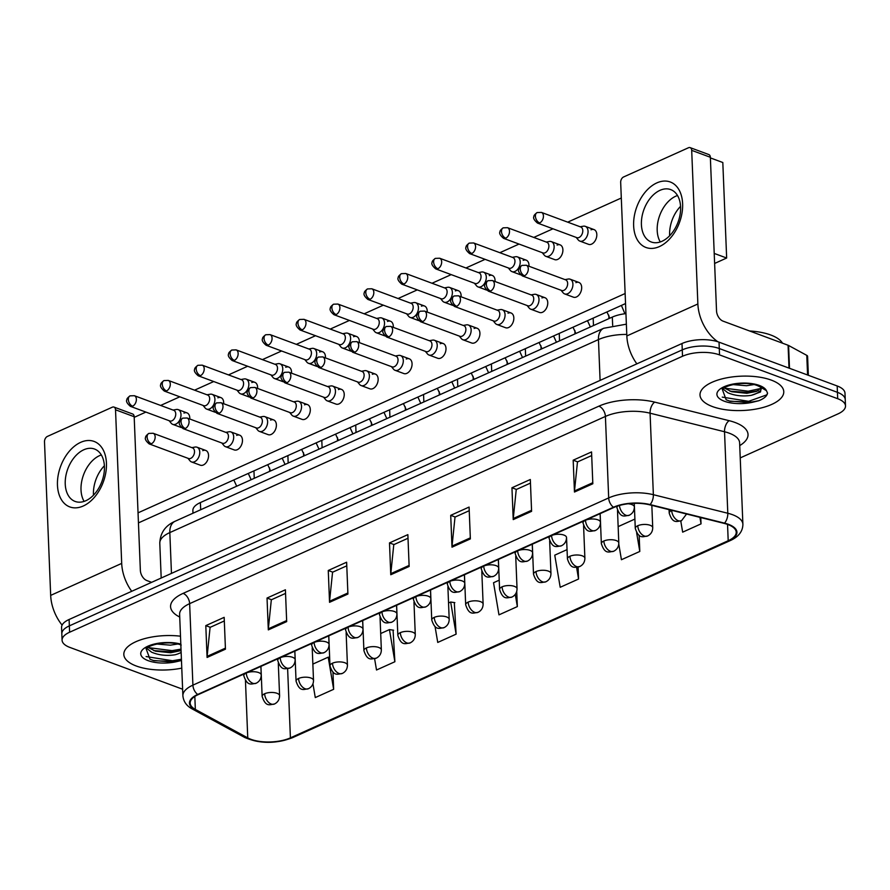<?xml version="1.0" encoding="UTF-8"?>
<svg xmlns="http://www.w3.org/2000/svg" width="890" height="890" viewBox="0 0 890 890"><rect width="100%" height="100%" fill="white"/><g stroke="black" fill="none" stroke-linecap="round" stroke-linejoin="round"><path stroke-width="1.33" d="M192.985 513.219L192.874 510.537A26.199 10.736 -2.3 0 1 200.395 502.561L612.32 317.085A26.199 10.736 -2.3 0 1 625.948 313.625M771.274 380.108A41.919 17.188 177.7 0 0 725.383 378.094A41.919 17.188 177.7 0 0 699.996 395.026A41.919 17.188 177.7 0 0 712.49 406.574A41.919 17.188 177.7 0 0 758.38 408.599A41.919 17.188 177.7 0 0 783.767 391.667A41.919 17.188 177.7 0 0 771.274 380.108A41.919 17.188 177.7 0 0 725.383 378.094A41.919 17.188 177.7 0 0 699.996 395.026A41.919 17.188 177.7 0 0 712.49 406.574A41.919 17.188 177.7 0 0 758.38 408.599A41.919 17.188 177.7 0 0 783.767 391.667A41.919 17.188 177.7 0 0 771.274 380.108M180.492 636.205A41.919 17.188 177.7 0 0 123.821 654.462A41.919 17.188 177.7 0 0 136.315 666.02A41.919 17.188 177.7 0 0 181.771 668.123A41.919 17.188 177.7 0 1 136.315 666.02A41.919 17.188 177.7 0 1 123.821 654.462A41.919 17.188 177.7 0 1 180.492 636.205M727.898 524.533A27.946 11.459 -2.3 0 1 736.23 532.231A27.946 11.459 -2.3 0 1 728.198 540.731L290.407 737.866A27.946 11.459 -2.3 0 1 247.754 737.899L195.344 709.419A27.946 11.459 -2.3 0 1 190.171 703.133A27.946 11.459 -2.3 0 1 198.192 694.634L613.966 507.422A27.946 11.459 -2.3 0 1 649.7 504.83L724.137 523.387A27.946 11.459 -2.3 0 1 727.898 524.533M728.387 524.31A28.647 11.737 177.7 0 0 724.538 523.142L650.101 504.574A28.647 11.737 177.7 0 0 613.466 507.233L197.691 694.445A28.647 11.737 177.7 0 0 194.777 709.608L247.186 738.077A28.647 11.737 177.7 0 0 290.908 738.055L728.699 540.92A28.647 11.737 177.7 0 0 728.387 524.31M740.235 457.905L837.98 413.895A26.199 10.736 177.7 0 0 845.5 405.929L844.988 393.191A26.199 10.736 177.7 0 0 837.178 385.971L719.031 342.161A26.199 10.736 177.7 0 0 682.007 343.518L69.097 619.496L69.353 625.87A26.199 10.736 177.7 0 0 61.822 633.836A26.199 10.736 177.7 0 1 69.353 625.87L682.263 349.881L69.353 625.87L69.609 632.234A26.199 10.736 177.7 0 0 62.078 640.199A26.199 10.736 177.7 0 0 69.887 647.419L182.617 689.216M719.031 342.161L719.287 348.535A26.199 10.736 177.7 0 0 682.263 349.881A26.199 10.736 177.7 0 1 719.287 348.535L837.434 392.334L719.287 348.535L719.543 354.899A26.199 10.736 177.7 0 0 682.519 356.256L69.609 632.234M845.244 399.554A26.199 10.736 177.7 0 0 837.434 392.334A26.199 10.736 177.7 0 1 845.244 399.554M374.601 658.734L376.514 670.003L394.882 661.737L393.08 630.131M435.043 626.527L437.747 642.435L456.114 634.158L454.301 602.563M845.5 405.929A26.199 10.736 177.7 0 0 837.69 398.709L719.543 354.899M268.313 629.886L267.033 598.047L285.401 589.781L286.68 621.609L268.313 629.886A6.987 4.461 65.8 0 1 268.346 628.807L286.636 620.575M207.081 657.454L205.801 625.625L224.169 617.348L225.448 649.188L207.081 657.454A6.987 4.461 65.8 0 1 207.114 656.375L225.404 648.143M451.998 547.172L450.718 515.343L469.086 507.066L470.365 538.906L451.998 547.172A6.987 4.461 65.8 0 1 452.031 546.093L470.332 537.86M513.23 519.604L511.95 487.764L530.318 479.499L531.597 511.327L513.23 519.604A6.987 4.461 65.8 0 1 513.263 518.525L531.553 510.293M574.462 492.036L573.182 460.197L591.55 451.931L592.829 483.76L574.462 492.036A6.987 4.461 65.8 0 1 574.495 490.957L592.785 482.714M329.545 602.319L328.265 570.479L346.633 562.213L347.912 594.042L329.545 602.319A6.987 4.461 65.8 0 1 329.567 601.24L347.868 592.996M390.766 574.74L389.497 542.911L407.865 534.634L409.144 566.474L390.766 574.74A6.987 4.461 65.8 0 1 390.799 573.672L409.1 565.428M312.957 683.854L315.282 697.571L333.65 689.305L332.96 672.072M567.064 549.62L554.759 555.16L560.199 587.289L578.567 579.023L578.088 567.097M618.784 544.057L621.431 559.721L639.799 551.455L639.154 535.291M680.772 521.017L682.663 532.153L701.031 523.876L700.775 517.557M499.212 580.169L493.538 582.727L498.967 614.856L517.346 606.591L516.734 591.45M389.497 542.911L393.981 544.569M408.009 538.261L393.781 544.658L390.799 573.672M328.265 570.479L332.749 572.148M346.777 565.829L332.56 572.226L329.567 601.24M573.182 460.197L577.666 461.866M591.694 455.547L577.477 461.943L574.495 490.957M511.95 487.764L516.445 489.433M530.462 483.114L516.245 489.522L513.263 518.525M450.718 515.343L455.213 517.001M469.241 510.682L455.013 517.09L452.031 546.093M205.801 625.625L210.285 627.283M224.313 620.964L210.096 627.372L207.114 656.375M267.033 598.047L271.517 599.715M285.545 593.396L271.328 599.804L268.346 628.807M517.346 606.591L515.277 594.398M578.567 579.023L576.587 567.308M639.799 551.455L636.628 532.71M635.082 523.576L634.915 519.404M618.149 526.624L634.359 519.315M701.031 523.876L699.929 517.346M456.114 634.158L450.674 602.029L454.846 602.641M448.538 602.986L450.674 602.029M394.882 661.737L389.442 629.597L393.614 630.209M380.697 633.535L389.442 629.597M333.65 689.305L328.21 657.176L329.645 657.387M312.857 664.085L328.21 657.176M69.097 619.496A26.199 10.736 177.7 0 0 61.566 627.472L62.078 640.199M576.197 237.419L578.277 239.966A7.854 5.117 -69.7 0 0 579.813 241.079A7.854 5.117 -69.7 0 0 582.839 240.879A7.854 5.117 -69.7 0 0 588.056 231.233A7.854 5.117 -69.7 0 0 585.275 226.349A7.854 5.117 -69.7 0 0 583.384 226.194L580.147 226.772M539.663 222.912A5.674 3.693 -69.7 0 1 537.482 223.056L576.842 237.652A5.674 3.693 -69.7 0 0 579.023 237.508A5.674 3.693 -69.7 0 0 582.794 230.543A5.674 3.693 -69.7 0 0 580.792 227.006L541.42 212.41L537.126 212.565A5.674 3.627 -114.2 0 0 535.413 216.237A5.674 3.627 65.8 0 0 539.663 222.912A5.674 3.693 -69.7 0 0 543.334 217.471A5.674 3.693 -69.7 0 0 541.42 212.41M561.056 290.262L563.136 292.81A7.854 5.117 -69.7 0 0 564.672 293.923A7.854 5.117 -69.7 0 0 570.301 291.653A7.854 5.117 -69.7 0 0 572.915 284.077A7.854 5.117 -69.7 0 0 570.134 279.193A7.854 5.117 -69.7 0 0 568.243 279.037L565.005 279.616M524.51 275.755A5.674 3.693 -69.7 0 1 522.33 275.9L561.701 290.496A5.674 3.693 -69.7 0 0 563.882 290.351A5.674 3.693 -69.7 0 0 567.653 283.387A5.674 3.693 -69.7 0 0 565.639 279.849L526.279 265.253L521.974 265.409A5.674 3.627 -114.2 0 0 520.261 269.08A5.674 3.627 65.8 0 0 524.51 275.755A5.674 3.693 -69.7 0 0 528.182 270.315A5.674 3.693 -69.7 0 0 526.279 265.253M542.277 252.693L544.357 255.241A7.854 5.117 -69.7 0 0 545.893 256.353A7.854 5.117 -69.7 0 0 548.908 256.153A7.854 5.117 -69.7 0 0 554.136 246.508A7.854 5.117 -69.7 0 0 551.355 241.624A7.854 5.117 -69.7 0 0 549.464 241.468L546.226 242.047M505.743 238.186A5.674 3.693 -69.7 0 1 503.562 238.331L542.922 252.927A5.674 3.693 -69.7 0 0 545.103 252.782A5.674 3.693 -69.7 0 0 548.874 245.818A5.674 3.693 -69.7 0 0 546.872 242.28L507.5 227.684L503.195 227.84A5.674 3.627 -114.2 0 0 501.493 231.511A5.674 3.627 65.8 0 0 505.743 238.186A5.674 3.693 -69.7 0 0 509.403 232.746A5.674 3.693 -69.7 0 0 507.5 227.684M508.357 267.968L510.437 270.516A7.854 5.117 -69.7 0 0 511.973 271.628A7.854 5.117 -69.7 0 0 514.987 271.428A7.854 5.117 -69.7 0 0 520.216 261.782A7.854 5.117 -69.7 0 0 517.435 256.899A7.854 5.117 -69.7 0 0 515.544 256.743L512.306 257.321M471.811 253.461A5.674 3.693 -69.7 0 1 469.631 253.606L509.002 268.202A5.674 3.693 -69.7 0 0 511.183 268.057A5.674 3.693 -69.7 0 0 514.954 261.082A5.674 3.693 -69.7 0 0 512.94 257.555L473.58 242.959L469.275 243.104A5.674 3.627 -114.2 0 0 467.561 246.786A5.674 3.627 65.8 0 0 471.811 253.461A5.674 3.693 -69.7 0 0 475.483 248.021A5.674 3.693 -69.7 0 0 473.58 242.959M474.437 283.243L476.517 285.79A7.854 5.117 -69.7 0 0 478.052 286.903A7.854 5.117 -69.7 0 0 481.067 286.702A7.854 5.117 -69.7 0 0 486.296 277.057A7.854 5.117 -69.7 0 0 483.515 272.162A7.854 5.117 -69.7 0 0 481.624 272.017L478.386 272.596M437.891 268.736A5.674 3.693 -69.7 0 1 435.711 268.88L475.082 283.476A5.674 3.693 -69.7 0 0 477.263 283.332A5.674 3.693 -69.7 0 0 481.034 276.356A5.674 3.693 -69.7 0 0 479.02 272.829L439.66 258.233L435.355 258.378A5.674 3.627 -114.2 0 0 433.641 262.06A5.674 3.627 65.8 0 0 437.891 268.736A5.674 3.693 -69.7 0 0 441.562 263.295A5.674 3.693 -69.7 0 0 439.66 258.233M440.517 298.517L442.597 301.065A7.854 5.117 -69.7 0 0 444.132 302.177A7.854 5.117 -69.7 0 0 447.147 301.977A7.854 5.117 -69.7 0 0 452.376 292.332A7.854 5.117 -69.7 0 0 449.595 287.437A7.854 5.117 -69.7 0 0 447.703 287.292L444.466 287.87M403.971 284.01A5.674 3.693 -69.7 0 1 401.791 284.155L441.151 298.751A5.674 3.693 -69.7 0 0 443.331 298.606A5.674 3.693 -69.7 0 0 447.114 291.631A5.674 3.693 -69.7 0 0 445.1 288.104L405.74 273.508L401.435 273.653A5.674 3.627 -114.2 0 0 399.721 277.335A5.674 3.627 65.8 0 0 403.971 284.01A5.674 3.693 -69.7 0 0 407.642 278.57A5.674 3.693 -69.7 0 0 405.74 273.508M527.136 305.537L529.216 308.085A7.854 5.117 -69.7 0 0 530.751 309.197A7.854 5.117 -69.7 0 0 536.37 306.928A7.854 5.117 -69.7 0 0 538.995 299.351A7.854 5.117 -69.7 0 0 536.214 294.468A7.854 5.117 -69.7 0 0 534.323 294.312L531.085 294.89M490.59 291.03A5.674 3.693 -69.7 0 1 488.41 291.175L527.77 305.771A5.674 3.693 -69.7 0 0 529.951 305.626A5.674 3.693 -69.7 0 0 533.733 298.662A5.674 3.693 -69.7 0 0 531.719 295.124L492.359 280.528L488.054 280.684A5.674 3.627 -114.2 0 0 486.341 284.355A5.674 3.627 65.8 0 0 490.59 291.03A5.674 3.693 -69.7 0 0 494.262 285.59A5.674 3.693 -69.7 0 0 492.359 280.528M493.216 320.812L495.296 323.359A7.854 5.117 -69.7 0 0 496.82 324.472A7.854 5.117 -69.7 0 0 502.45 322.202A7.854 5.117 -69.7 0 0 505.064 314.626A7.854 5.117 -69.7 0 0 502.294 309.742A7.854 5.117 -69.7 0 0 500.403 309.587L497.165 310.165M456.67 306.305A5.674 3.693 -69.7 0 1 454.49 306.449L493.85 321.045A5.674 3.693 -69.7 0 0 496.03 320.901A5.674 3.693 -69.7 0 0 499.802 313.936A5.674 3.693 -69.7 0 0 497.799 310.399L458.439 295.803L454.134 295.958A5.674 3.627 -114.2 0 0 452.42 299.63A5.674 3.627 65.8 0 0 456.67 306.305A5.674 3.693 -69.7 0 0 460.341 300.865A5.674 3.693 -69.7 0 0 458.439 295.803M459.296 336.086L461.376 338.634A7.854 5.117 -69.7 0 0 462.9 339.746A7.854 5.117 -69.7 0 0 468.529 337.477A7.854 5.117 -69.7 0 0 471.144 329.901A7.854 5.117 -69.7 0 0 468.374 325.017A7.854 5.117 -69.7 0 0 466.482 324.861L463.245 325.44M422.75 321.579A5.674 3.693 -69.7 0 1 420.57 321.724L459.93 336.32A5.674 3.693 -69.7 0 0 462.11 336.175A5.674 3.693 -69.7 0 0 465.882 329.2A5.674 3.693 -69.7 0 0 463.879 325.673L424.519 311.077L420.214 311.222A5.674 3.627 -114.2 0 0 418.5 314.904A5.674 3.627 65.8 0 0 422.75 321.579A5.674 3.693 -69.7 0 0 426.421 316.139A5.674 3.693 -69.7 0 0 424.519 311.077M782.521 343.195A43.666 17.9 177.7 0 0 770.707 334.985A43.666 17.9 177.7 0 0 749.58 330.98M759.949 386.794L757.379 385.593C745.976 381.02 726.841 384.558 722.257 389.197L726.162 399.777L730.189 401.29L753.307 402.069L758.825 400.723C764.121 398.587 767.024 396.05 767.558 393.124L766.423 390.654L759.949 386.794L761.239 387.773L760.505 391.978L751.249 395.338C742.805 396.628 734.973 395.772 727.764 392.757L722.725 388.752M761.261 387.795L756.7 391.366L746.821 393.302L731.68 391.734L723.993 387.829M753.897 384.58L746.521 385.726L732.993 384.591M758.825 400.723L748.701 402.58L729.322 401.012M758.269 390.666L748.29 392.468L729.945 391.166M767.558 393.124L766.768 394.871L748.646 401.312L722.268 397.118M760.961 388.441L748.245 391.2L724.36 388.162M181.204 645.039C169.801 640.455 150.666 643.993 146.082 648.643L149.987 659.212L154.014 660.725L177.132 661.515L181.471 660.514L172.527 662.015L153.147 660.458M181.137 652.426A19.747 8.088 177.7 0 1 175.074 654.773C166.63 656.064 158.798 655.207 151.589 652.192L146.55 648.187M181.071 650.579L170.646 652.748L155.505 651.18L147.818 647.275M177.722 644.015L170.346 645.161L156.818 644.037M181.059 650.39L172.115 651.903L153.77 650.612M181.415 659.234L172.471 660.747L146.094 656.553M181.004 649.133L172.07 650.646L148.185 647.597M656.853 182.895A34.932 22.728 110.3 0 1 682.619 203.71A34.932 22.728 110.3 0 1 659.412 246.575A34.932 22.728 110.3 0 1 633.635 225.76A34.932 22.728 110.3 0 1 656.853 182.895M662.027 241.268A27.946 18.178 -69.7 0 0 680.094 214.501A27.946 18.178 -69.7 0 0 670.715 189.603A27.946 18.178 -69.7 0 0 659.98 190.338A27.946 18.178 -69.7 0 0 641.913 217.104A27.946 18.178 -69.7 0 0 651.291 242.002A27.946 18.178 -69.7 0 0 662.027 241.268M675.766 196.189A27.946 18.178 110.3 0 1 677.501 195.5A27.946 18.178 110.3 0 0 675.766 196.189A27.946 18.178 110.3 0 0 660.28 241.946A27.946 18.178 110.3 0 1 675.766 196.189M717.83 341.749A34.932 22.328 -114.2 0 1 697.871 303.968L691.697 150.354A4.361 2.837 -69.7 0 0 690.162 147.64A4.361 2.837 -69.7 0 0 688.482 147.751L623.578 176.977A4.361 2.837 -69.7 0 0 620.675 182.339L626.838 335.942L697.871 303.968M636.862 363.843A34.932 22.328 -114.2 0 1 626.838 335.942M690.162 147.64L708.818 154.56A4.361 2.837 110.3 0 1 710.354 157.274L716.528 310.877A8.733 5.585 65.8 0 0 723.069 321.145L788.084 345.253A4.361 1.791 -2.3 0 1 788.585 345.476L806.785 355.366A4.361 1.791 -2.3 0 1 807.597 356.345L808.354 375.28M80.678 442.341A34.932 22.728 110.3 0 1 106.444 463.145A34.932 22.728 110.3 0 1 83.237 506.01A34.932 22.728 110.3 0 1 57.461 485.206A34.932 22.728 110.3 0 1 80.678 442.341M85.852 500.714A27.946 18.178 -69.7 0 0 103.919 473.936A27.946 18.178 -69.7 0 0 94.54 449.038A27.946 18.178 -69.7 0 0 83.805 449.773A27.946 18.178 -69.7 0 0 65.738 476.539A27.946 18.178 -69.7 0 0 75.116 501.437A27.946 18.178 -69.7 0 0 85.852 500.714M99.591 455.624A27.946 18.178 110.3 0 1 101.326 454.946A27.946 18.178 110.3 0 0 99.591 455.624A27.946 18.178 110.3 0 0 84.105 501.393A27.946 18.178 110.3 0 1 99.591 455.624M131.72 591.305A34.932 22.328 -114.2 0 1 121.696 563.403L115.522 409.789A4.361 2.837 -69.7 0 0 113.987 407.075A4.361 2.837 -69.7 0 0 112.307 407.197L47.404 436.423A4.361 2.837 -69.7 0 0 44.5 441.774L50.674 595.388L121.696 563.403M62.1 625.114A34.932 22.328 -114.2 0 1 50.674 595.388M113.987 407.075L132.643 413.995A4.361 2.837 110.3 0 1 134.179 416.709L140.353 570.323A8.733 5.585 65.8 0 0 146.894 580.58L151.623 582.338M202.742 450.663A7.854 5.117 110.3 0 1 205.768 450.451A7.854 5.117 110.3 0 1 208.405 457.46A7.854 5.117 110.3 0 1 203.321 464.992A7.854 5.117 110.3 0 1 200.306 465.192L191.528 461.943A7.854 5.117 -69.7 0 0 197.157 459.674A7.854 5.117 -69.7 0 0 199.772 452.098A7.854 5.117 -69.7 0 0 197.002 447.203A7.854 5.117 -69.7 0 0 195.11 447.058L191.873 447.637M236.662 435.388A7.854 5.117 110.3 0 1 239.688 435.177A7.854 5.117 110.3 0 1 242.325 442.185A7.854 5.117 110.3 0 1 237.241 449.717A7.854 5.117 110.3 0 1 234.226 449.917L225.459 446.669A7.854 5.117 -69.7 0 0 231.077 444.399A7.854 5.117 -69.7 0 0 233.692 436.823A7.854 5.117 -69.7 0 0 230.922 431.928A7.854 5.117 -69.7 0 0 229.03 431.784L225.793 432.362M270.593 420.113A7.854 5.117 110.3 0 1 273.608 419.902A7.854 5.117 110.3 0 1 276.245 426.911A7.854 5.117 110.3 0 1 271.161 434.442A7.854 5.117 110.3 0 1 268.146 434.643L259.379 431.394A7.854 5.117 -69.7 0 0 265.009 429.125A7.854 5.117 -69.7 0 0 267.623 421.549A7.854 5.117 -69.7 0 0 264.842 416.654A7.854 5.117 -69.7 0 0 262.951 416.509L259.713 417.087M304.514 404.839A7.854 5.117 110.3 0 1 307.528 404.627A7.854 5.117 110.3 0 1 310.165 411.636A7.854 5.117 110.3 0 1 305.081 419.168A7.854 5.117 110.3 0 1 302.066 419.368L293.3 416.12A7.854 5.117 -69.7 0 0 298.929 413.85A7.854 5.117 -69.7 0 0 301.543 406.274A7.854 5.117 -69.7 0 0 298.762 401.379A7.854 5.117 -69.7 0 0 296.871 401.234L293.633 401.813M338.434 389.564A7.854 5.117 110.3 0 1 341.449 389.364A7.854 5.117 110.3 0 1 344.085 396.361A7.854 5.117 110.3 0 1 339.001 403.893A7.854 5.117 110.3 0 1 335.986 404.093L327.22 400.845A7.854 5.117 -69.7 0 0 332.849 398.575A7.854 5.117 -69.7 0 0 335.463 390.999A7.854 5.117 -69.7 0 0 332.682 386.104A7.854 5.117 -69.7 0 0 330.791 385.96L327.553 386.538M183.974 413.094A7.854 5.117 110.3 0 1 186.989 412.882A7.854 5.117 110.3 0 1 189.737 418.99M217.894 397.819A7.854 5.117 110.3 0 1 220.909 397.608A7.854 5.117 110.3 0 1 223.657 403.715M251.814 382.544A7.854 5.117 110.3 0 1 254.829 382.333A7.854 5.117 110.3 0 1 257.577 388.441M285.734 367.27A7.854 5.117 110.3 0 1 288.749 367.058A7.854 5.117 110.3 0 1 291.508 373.166M319.655 351.995A7.854 5.117 110.3 0 1 322.67 351.784A7.854 5.117 110.3 0 1 325.428 357.891M372.354 374.29A7.854 5.117 110.3 0 1 375.369 374.089A7.854 5.117 110.3 0 1 378.005 381.087A7.854 5.117 110.3 0 1 372.932 388.618A7.854 5.117 110.3 0 1 369.906 388.819L361.14 385.57A7.854 5.117 -69.7 0 0 366.769 383.301A7.854 5.117 -69.7 0 0 369.383 375.725A7.854 5.117 -69.7 0 0 366.602 370.83A7.854 5.117 -69.7 0 0 364.711 370.685L361.474 371.264M406.274 359.015A7.854 5.117 110.3 0 1 409.289 358.815A7.854 5.117 110.3 0 1 411.925 365.812A7.854 5.117 110.3 0 1 406.852 373.344A7.854 5.117 110.3 0 1 403.826 373.544L395.06 370.296A7.854 5.117 -69.7 0 0 400.689 368.026A7.854 5.117 -69.7 0 0 403.303 360.45A7.854 5.117 -69.7 0 0 400.522 355.555A7.854 5.117 -69.7 0 0 398.631 355.41L395.394 355.989M440.194 343.74A7.854 5.117 110.3 0 1 443.22 343.54A7.854 5.117 110.3 0 1 445.857 350.538A7.854 5.117 110.3 0 1 440.772 358.069A7.854 5.117 110.3 0 1 437.747 358.281L428.98 355.021A7.854 5.117 -69.7 0 0 434.609 352.752A7.854 5.117 -69.7 0 0 437.224 345.175A7.854 5.117 -69.7 0 0 434.442 340.28A7.854 5.117 -69.7 0 0 432.551 340.136L429.314 340.714M353.575 336.72A7.854 5.117 110.3 0 1 356.601 336.52A7.854 5.117 110.3 0 1 359.349 342.617M387.495 321.446A7.854 5.117 110.3 0 1 390.521 321.245A7.854 5.117 110.3 0 1 393.269 327.342M474.114 328.466A7.854 5.117 110.3 0 1 477.14 328.265A7.854 5.117 110.3 0 1 479.777 335.263A7.854 5.117 110.3 0 1 474.693 342.795A7.854 5.117 110.3 0 1 471.667 343.006L462.9 339.746M508.034 313.191A7.854 5.117 110.3 0 1 511.06 312.991A7.854 5.117 110.3 0 1 513.697 319.988A7.854 5.117 110.3 0 1 508.613 327.52A7.854 5.117 110.3 0 1 505.598 327.731L496.82 324.472M541.954 297.916A7.854 5.117 110.3 0 1 544.98 297.716A7.854 5.117 110.3 0 1 547.617 304.714A7.854 5.117 110.3 0 1 542.533 312.245A7.854 5.117 110.3 0 1 539.518 312.457L530.751 309.197M455.335 290.897A7.854 5.117 110.3 0 1 458.361 290.696A7.854 5.117 110.3 0 1 461.109 296.793M489.266 275.622A7.854 5.117 110.3 0 1 492.281 275.422A7.854 5.117 110.3 0 1 495.029 281.518M523.187 260.347A7.854 5.117 110.3 0 1 526.201 260.147A7.854 5.117 110.3 0 1 528.949 266.255M557.107 245.073A7.854 5.117 110.3 0 1 560.122 244.872A7.854 5.117 110.3 0 1 562.758 251.87A7.854 5.117 110.3 0 1 557.685 259.402A7.854 5.117 110.3 0 1 554.659 259.613L545.893 256.353M421.415 306.171A7.854 5.117 110.3 0 1 424.441 305.971A7.854 5.117 110.3 0 1 427.189 312.067M575.886 282.642A7.854 5.117 110.3 0 1 578.901 282.442A7.854 5.117 110.3 0 1 581.537 289.439A7.854 5.117 110.3 0 1 576.453 296.971A7.854 5.117 110.3 0 1 573.438 297.182L564.672 293.923M591.027 229.798A7.854 5.117 110.3 0 1 594.042 229.598A7.854 5.117 110.3 0 1 596.678 236.595A7.854 5.117 110.3 0 1 591.605 244.127A7.854 5.117 110.3 0 1 588.579 244.338L579.813 241.079M93.483 495.174A27.946 18.178 110.3 0 1 104.386 465.77M726.652 258.022L714.214 253.416L710.387 157.908L722.814 162.514L726.652 258.022L714.625 263.451M625.548 303.557L138.451 522.886M669.658 235.739A27.946 18.178 110.3 0 1 680.561 206.335M134.212 417.343L145.893 412.081M160.645 405.44L179.813 396.807M194.565 390.176L213.734 381.532M228.485 374.901L247.654 366.257M262.405 359.627L281.585 350.994M296.326 344.352L315.505 335.719M330.246 329.078L349.425 320.445M364.166 313.803L383.345 305.17M398.086 298.528L417.265 289.895M432.017 283.254L451.186 274.621M465.937 267.979L485.106 259.346M499.857 252.704L519.026 244.071M533.778 237.43L552.946 228.797M567.698 222.155L621.309 198.014M625.136 293.522L138.039 512.851M406.597 313.792L408.677 316.339A7.854 5.117 -69.7 0 0 410.201 317.452A7.854 5.117 -69.7 0 0 413.227 317.252A7.854 5.117 -69.7 0 0 418.445 307.606A7.854 5.117 -69.7 0 0 415.675 302.711A7.854 5.117 -69.7 0 0 413.783 302.567L410.546 303.145M370.051 299.285A5.674 3.693 -69.7 0 1 367.87 299.429L407.231 314.025A5.674 3.693 -69.7 0 0 409.411 313.87A5.674 3.693 -69.7 0 0 413.183 306.905A5.674 3.693 -69.7 0 0 411.18 303.379L371.82 288.783L367.514 288.927A5.674 3.627 -114.2 0 0 365.801 292.61A5.674 3.627 65.8 0 0 370.051 299.285A5.674 3.693 -69.7 0 0 373.722 293.845A5.674 3.693 -69.7 0 0 371.82 288.783M372.676 329.066L374.757 331.603A7.854 5.117 -69.7 0 0 376.281 332.726A7.854 5.117 -69.7 0 0 379.307 332.526A7.854 5.117 -69.7 0 0 384.524 322.881A7.854 5.117 -69.7 0 0 381.754 317.986A7.854 5.117 -69.7 0 0 379.863 317.841L376.626 318.42M336.131 314.559A5.674 3.693 -69.7 0 1 333.95 314.704L373.31 329.3A5.674 3.693 -69.7 0 0 375.491 329.144A5.674 3.693 -69.7 0 0 379.262 322.18A5.674 3.693 -69.7 0 0 377.26 318.653L337.9 304.057L333.594 304.202A5.674 3.627 -114.2 0 0 331.881 307.884A5.674 3.627 65.8 0 0 336.131 314.559A5.674 3.693 -69.7 0 0 339.802 309.119A5.674 3.693 -69.7 0 0 337.9 304.057M338.756 344.33L340.837 346.878A7.854 5.117 -69.7 0 0 342.361 348.001A7.854 5.117 -69.7 0 0 345.387 347.801A7.854 5.117 -69.7 0 0 350.604 338.156A7.854 5.117 -69.7 0 0 347.823 333.261A7.854 5.117 -69.7 0 0 345.932 333.116L342.695 333.694M302.211 329.834A5.674 3.693 -69.7 0 1 300.03 329.979L339.39 344.575A5.674 3.693 -69.7 0 0 341.571 344.419A5.674 3.693 -69.7 0 0 345.342 337.455A5.674 3.693 -69.7 0 0 343.34 333.928L303.98 319.332L299.674 319.477A5.674 3.627 -114.2 0 0 297.961 323.159A5.674 3.627 65.8 0 0 302.211 329.834A5.674 3.693 -69.7 0 0 305.882 324.394A5.674 3.693 -69.7 0 0 303.98 319.332M425.376 351.361L427.456 353.909A7.854 5.117 -69.7 0 0 428.98 355.021M388.83 336.854A5.674 3.693 -69.7 0 1 386.649 336.999L426.01 351.595A5.674 3.693 -69.7 0 0 428.19 351.45A5.674 3.693 -69.7 0 0 431.962 344.474A5.674 3.693 -69.7 0 0 429.959 340.948L390.599 326.352L386.293 326.497A5.674 3.627 -114.2 0 0 384.58 330.179A5.674 3.627 65.8 0 0 388.83 336.854A5.674 3.693 -69.7 0 0 392.501 331.414A5.674 3.693 -69.7 0 0 390.599 326.352M391.455 366.636L393.525 369.183A7.854 5.117 -69.7 0 0 395.06 370.296M354.91 352.128A5.674 3.693 -69.7 0 1 352.729 352.273L392.089 366.869A5.674 3.693 -69.7 0 0 394.27 366.724A5.674 3.693 -69.7 0 0 398.041 359.749A5.674 3.693 -69.7 0 0 396.039 356.223L356.668 341.627L352.373 341.771A5.674 3.627 -114.2 0 0 350.66 345.454A5.674 3.627 65.8 0 0 354.91 352.128A5.674 3.693 -69.7 0 0 358.581 346.688A5.674 3.693 -69.7 0 0 356.668 341.627M357.524 381.91L359.605 384.458A7.854 5.117 -69.7 0 0 361.14 385.57M320.99 367.403A5.674 3.693 -69.7 0 1 318.809 367.548L358.169 382.144A5.674 3.693 -69.7 0 0 360.35 381.988A5.674 3.693 -69.7 0 0 364.121 375.024A5.674 3.693 -69.7 0 0 362.119 371.497L322.747 356.901L318.442 357.046A5.674 3.627 -114.2 0 0 316.74 360.728A5.674 3.627 65.8 0 0 320.99 367.403A5.674 3.693 -69.7 0 0 324.661 361.963A5.674 3.693 -69.7 0 0 322.747 356.901M304.836 359.605L306.905 362.152A7.854 5.117 -69.7 0 0 308.441 363.276A7.854 5.117 -69.7 0 0 311.467 363.076A7.854 5.117 -69.7 0 0 316.684 353.43A7.854 5.117 -69.7 0 0 313.903 348.535A7.854 5.117 -69.7 0 0 312.012 348.391L308.774 348.969M268.291 345.098A5.674 3.693 -69.7 0 1 266.11 345.253L305.47 359.849A5.674 3.693 -69.7 0 0 307.651 359.694A5.674 3.693 -69.7 0 0 311.422 352.729A5.674 3.693 -69.7 0 0 309.42 349.203L270.048 334.607L265.754 334.751A5.674 3.627 -114.2 0 0 264.041 338.434A5.674 3.627 65.8 0 0 268.291 345.098A5.674 3.693 -69.7 0 0 271.962 339.668A5.674 3.693 -69.7 0 0 270.048 334.607M270.905 374.879L272.985 377.427A7.854 5.117 -69.7 0 0 274.521 378.55A7.854 5.117 -69.7 0 0 277.535 378.339A7.854 5.117 -69.7 0 0 282.764 368.705A7.854 5.117 -69.7 0 0 279.983 363.81A7.854 5.117 -69.7 0 0 278.092 363.665L274.854 364.244M234.37 360.372A5.674 3.693 -69.7 0 1 232.19 360.528L271.55 375.124A5.674 3.693 -69.7 0 0 273.731 374.968A5.674 3.693 -69.7 0 0 277.502 368.004A5.674 3.693 -69.7 0 0 275.5 364.477L236.128 349.881L231.823 350.026A5.674 3.627 -114.2 0 0 230.121 353.708A5.674 3.627 65.8 0 0 234.37 360.372A5.674 3.693 -69.7 0 0 238.042 354.943A5.674 3.693 -69.7 0 0 236.128 349.881M236.985 390.154L239.065 392.701A7.854 5.117 -69.7 0 0 240.6 393.825A7.854 5.117 -69.7 0 0 243.615 393.614A7.854 5.117 -69.7 0 0 248.844 383.979A7.854 5.117 -69.7 0 0 246.063 379.084A7.854 5.117 -69.7 0 0 244.172 378.94L240.934 379.518M200.45 375.647A5.674 3.693 -69.7 0 1 198.259 375.803L237.63 390.399A5.674 3.693 -69.7 0 0 239.811 390.243A5.674 3.693 -69.7 0 0 243.582 383.279A5.674 3.693 -69.7 0 0 241.568 379.752L202.208 365.156L197.903 365.301A5.674 3.627 -114.2 0 0 196.201 368.983A5.674 3.627 65.8 0 0 200.45 375.647A5.674 3.693 -69.7 0 0 204.11 370.218A5.674 3.693 -69.7 0 0 202.208 365.156M203.065 405.428L205.145 407.976A7.854 5.117 -69.7 0 0 206.68 409.1A7.854 5.117 -69.7 0 0 209.695 408.888A7.854 5.117 -69.7 0 0 214.924 399.243A7.854 5.117 -69.7 0 0 212.143 394.359A7.854 5.117 -69.7 0 0 210.251 394.214L207.014 394.782M166.519 390.921A5.674 3.693 -69.7 0 1 164.339 391.077L203.71 405.673A5.674 3.693 -69.7 0 0 205.89 405.517A5.674 3.693 -69.7 0 0 209.662 398.553A5.674 3.693 -69.7 0 0 207.648 395.026L168.288 380.43L163.983 380.575A5.674 3.627 -114.2 0 0 162.269 384.257A5.674 3.627 65.8 0 0 166.519 390.921A5.674 3.693 -69.7 0 0 170.19 385.492A5.674 3.693 -69.7 0 0 168.288 380.43M169.144 420.703L171.225 423.251A7.854 5.117 -69.7 0 0 172.76 424.374A7.854 5.117 -69.7 0 0 175.775 424.163A7.854 5.117 -69.7 0 0 181.004 414.518A7.854 5.117 -69.7 0 0 178.222 409.634A7.854 5.117 -69.7 0 0 176.331 409.489L173.094 410.056M132.599 406.196A5.674 3.693 -69.7 0 1 130.418 406.352L169.79 420.948A5.674 3.693 -69.7 0 0 171.97 420.792A5.674 3.693 -69.7 0 0 175.742 413.828A5.674 3.693 -69.7 0 0 173.728 410.301L134.368 395.705L130.062 395.85A5.674 3.627 -114.2 0 0 128.349 399.532A5.674 3.627 65.8 0 0 132.599 406.196A5.674 3.693 -69.7 0 0 136.27 400.756A5.674 3.693 -69.7 0 0 134.368 395.705M323.604 397.185L325.684 399.721A7.854 5.117 -69.7 0 0 327.22 400.845M287.07 382.678A5.674 3.693 -69.7 0 1 284.878 382.822L324.249 397.418A5.674 3.693 -69.7 0 0 326.43 397.263A5.674 3.693 -69.7 0 0 330.201 390.298A5.674 3.693 -69.7 0 0 328.188 386.772L288.827 372.176L284.522 372.32A5.674 3.627 -114.2 0 0 282.82 376.003A5.674 3.627 65.8 0 0 287.07 382.678A5.674 3.693 -69.7 0 0 290.73 377.238A5.674 3.693 -69.7 0 0 288.827 372.176M289.684 412.448L291.764 414.996A7.854 5.117 -69.7 0 0 293.3 416.12M253.138 397.952A5.674 3.693 -69.7 0 1 250.958 398.097L290.329 412.693A5.674 3.693 -69.7 0 0 292.51 412.537A5.674 3.693 -69.7 0 0 296.281 405.573A5.674 3.693 -69.7 0 0 294.267 402.046L254.907 387.45L250.602 387.595A5.674 3.627 -114.2 0 0 248.889 391.277A5.674 3.627 65.8 0 0 253.138 397.952A5.674 3.693 -69.7 0 0 256.81 392.512A5.674 3.693 -69.7 0 0 254.907 387.45M255.764 427.723L257.844 430.271A7.854 5.117 -69.7 0 0 259.379 431.394M219.218 413.216A5.674 3.693 -69.7 0 1 217.038 413.372L256.409 427.968A5.674 3.693 -69.7 0 0 258.589 427.812A5.674 3.693 -69.7 0 0 262.361 420.848A5.674 3.693 -69.7 0 0 260.347 417.321L220.987 402.725L216.682 402.87A5.674 3.627 -114.2 0 0 214.968 406.552A5.674 3.627 65.8 0 0 219.218 413.216A5.674 3.693 -69.7 0 0 222.889 407.787A5.674 3.693 -69.7 0 0 220.987 402.725M221.844 442.998L223.924 445.545A7.854 5.117 -69.7 0 0 225.459 446.669M185.298 428.491A5.674 3.693 -69.7 0 1 183.118 428.646L222.478 443.242A5.674 3.693 -69.7 0 0 224.658 443.087A5.674 3.693 -69.7 0 0 228.441 436.122A5.674 3.693 -69.7 0 0 226.427 432.596L187.067 418L182.762 418.144A5.674 3.627 -114.2 0 0 181.048 421.827A5.674 3.627 65.8 0 0 185.298 428.491A5.674 3.693 -69.7 0 0 188.969 423.061A5.674 3.693 -69.7 0 0 187.067 418M187.923 458.272L190.004 460.82A7.854 5.117 -69.7 0 0 191.528 461.943M151.378 443.765A5.674 3.693 -69.7 0 1 149.197 443.921L188.558 458.517A5.674 3.693 -69.7 0 0 190.738 458.361A5.674 3.693 -69.7 0 0 194.51 451.397A5.674 3.693 -69.7 0 0 192.507 447.87L153.147 433.274L148.841 433.419A5.674 3.627 -114.2 0 0 147.128 437.101A5.674 3.627 65.8 0 0 151.378 443.765A5.674 3.693 -69.7 0 0 155.049 438.336A5.674 3.693 -69.7 0 0 153.147 433.274M612.665 325.395L612.32 317.085M200.684 509.748L200.395 502.561M728.198 540.731L727.542 524.41M197.691 694.445A8.733 5.585 -114.2 0 1 192.908 685.144L608.682 497.933A34.932 14.318 -2.3 0 1 653.36 494.695L727.798 513.252A34.932 14.318 -2.3 0 1 732.492 514.687A34.932 14.318 -2.3 0 1 742.894 524.31L739.623 442.82A34.932 14.318 177.7 0 0 729.21 433.185A34.932 14.318 177.7 0 0 724.527 431.75L650.078 413.194A34.932 14.318 177.7 0 0 605.411 416.431L189.637 603.654A34.932 14.318 177.7 0 0 179.613 614.278L179.602 614.033M724.538 523.142A8.733 4.628 104 0 0 727.798 513.252L724.527 431.75A8.733 4.628 -76 0 1 729.155 420.681A43.666 17.9 -2.3 0 1 739.735 445.59M179.724 617.07L178.645 616.481A43.666 17.9 -2.3 0 1 183.095 593.385L598.87 406.174A8.733 5.585 65.8 0 1 605.411 416.431L608.682 497.933A8.733 5.585 65.8 0 0 613.466 507.233M194.777 709.608A8.733 6.564 118.5 0 1 192.285 708.985C186.611 706.004 183.474 701.598 182.884 695.769A34.932 14.318 -2.3 0 1 192.908 685.144L189.637 603.654A8.733 5.585 65.8 0 0 183.095 593.385M598.87 406.174A43.666 17.9 -2.3 0 1 654.717 402.124A8.733 4.628 -76 0 0 650.078 413.194L653.36 494.695A8.733 4.628 104 0 1 650.101 504.574M247.186 738.077A8.733 6.564 118.5 0 1 244.706 737.465C259.724 743.884 275.633 743.973 292.443 737.721L730.234 540.597A8.733 5.585 -114.2 0 1 728.699 540.92M290.908 738.055A8.733 5.585 65.8 0 0 292.443 737.721M654.717 402.124L729.155 420.681M837.69 398.709L837.178 385.971M682.519 356.256L682.007 343.518M179.691 616.236A8.733 6.564 -61.5 0 0 178.645 616.481M195.344 709.419L194.821 696.447M247.754 737.899L245.451 680.461M290.407 737.866L287.626 668.69M626.783 334.429A34.932 14.318 177.7 0 0 598.458 339.579L600.094 380.397M175.085 521.273A17.466 11.169 65.8 0 0 169.823 532.587A34.932 14.318 177.7 0 0 159.788 543.212C160.222 532.865 165.329 525.556 175.085 521.273L603.72 328.265A17.466 11.169 65.8 0 0 598.458 339.579L169.823 532.587L171.459 573.405M686.568 514.019L681.506 520.717A8.733 5.585 -114.2 0 1 678.247 520.717A8.733 5.585 65.8 0 1 671.705 510.448A8.733 3.582 177.7 0 0 669.202 513.107L669.058 509.659M634.225 503.328L634.37 506.944A8.733 3.582 177.7 0 0 631.767 504.541A8.733 3.582 177.7 0 0 628.073 503.773M634.37 506.944C634.281 510.804 632.567 513.575 629.23 515.266A8.733 5.585 -114.2 0 1 625.959 515.254A8.733 5.585 65.8 0 1 619.451 505.464M617.86 505.943A8.733 3.582 177.7 0 0 616.915 507.645L616.859 506.276M651.836 505.364L652.726 527.681A8.733 3.582 177.7 0 0 650.123 525.278A8.733 3.582 177.7 0 0 637.785 525.723A8.733 5.585 65.8 0 0 644.316 535.991A8.733 5.585 -114.2 0 0 647.586 535.991C642.969 536.514 638.898 539.496 635.271 528.382A8.733 3.582 177.7 0 1 637.785 525.723M617.504 510.459L618.806 542.956A8.733 3.582 177.7 0 0 616.203 540.553A8.733 3.582 177.7 0 0 603.865 540.998A8.733 5.585 65.8 0 0 610.395 551.266A8.733 5.585 -114.2 0 0 613.666 551.266C609.049 551.789 604.977 554.77 601.351 543.657A8.733 3.582 177.7 0 1 603.865 540.998M583.584 525.734L584.886 558.23A8.733 3.582 177.7 0 0 582.283 555.827A8.733 3.582 177.7 0 0 569.945 556.272A8.733 5.585 65.8 0 0 576.475 566.541A8.733 5.585 -114.2 0 0 579.746 566.541C575.129 567.064 571.057 570.045 567.431 558.931A8.733 3.582 177.7 0 1 569.945 556.272M549.653 541.009L550.966 573.505A8.733 3.582 177.7 0 0 548.362 571.102A8.733 3.582 177.7 0 0 536.014 571.547A8.733 5.585 65.8 0 0 542.555 581.815A8.733 5.585 -114.2 0 0 545.826 581.815C541.209 582.338 537.137 585.32 533.51 574.206A8.733 3.582 177.7 0 1 536.014 571.547M600.105 513.663L600.45 522.219A8.733 3.582 177.7 0 0 597.846 519.816A8.733 3.582 177.7 0 0 585.498 520.272A8.733 5.585 65.8 0 0 592.039 530.529A8.733 5.585 -114.2 0 0 595.31 530.54C590.682 531.052 586.621 534.045 582.995 522.92A8.733 3.582 177.7 0 1 585.498 520.272M567.431 558.931L566.529 537.493A8.733 3.582 177.7 0 0 563.926 535.09A8.733 3.582 177.7 0 0 551.577 535.546A8.733 5.585 65.8 0 0 558.119 545.804A8.733 5.585 -114.2 0 0 561.379 545.815C556.762 546.327 552.69 549.319 549.074 538.194A8.733 3.582 177.7 0 1 551.577 535.546M532.253 544.213L532.598 552.768A8.733 3.582 177.7 0 0 529.995 550.365A8.733 3.582 177.7 0 0 517.657 550.821A8.733 5.585 65.8 0 0 524.199 561.078A8.733 5.585 -114.2 0 0 527.459 561.089C522.842 561.601 518.77 564.594 515.154 553.469A8.733 3.582 177.7 0 1 517.657 550.821M766.423 390.654A24.987 10.235 177.7 0 0 759.393 385.459A24.987 10.235 177.7 0 0 724.093 386.75A24.987 10.235 177.7 0 0 724.36 401.234A24.987 10.235 177.7 0 0 753.307 402.069M751.249 395.338A19.747 8.088 177.7 0 0 761.417 387.984M180.804 644.115A24.987 10.235 177.7 0 0 146.828 646.707A24.987 10.235 177.7 0 0 148.185 660.669A24.987 10.235 177.7 0 0 177.132 661.515M789.007 368.104L788.084 345.253M710.354 157.274L691.697 150.354M788.585 345.476L789.497 368.293M807.575 374.99L806.785 355.366M134.179 416.709L115.522 409.789M515.733 556.283L517.046 588.779A8.733 3.582 177.7 0 0 514.442 586.377A8.733 3.582 177.7 0 0 502.094 586.822A8.733 5.585 65.8 0 0 508.635 597.09A8.733 5.585 -114.2 0 0 511.906 597.09C507.289 597.613 503.217 600.594 499.59 589.48A8.733 3.582 177.7 0 1 502.094 586.822M481.813 571.558L483.125 604.054A8.733 3.582 177.7 0 0 480.522 601.651A8.733 3.582 177.7 0 0 468.173 602.096A8.733 5.585 65.8 0 0 474.715 612.365A8.733 5.585 -114.2 0 0 477.974 612.365C473.358 612.887 469.286 615.869 465.67 604.755A8.733 3.582 177.7 0 1 468.173 602.096M447.893 586.833L449.194 619.329A8.733 3.582 177.7 0 0 446.591 616.926A8.733 3.582 177.7 0 0 434.253 617.371A8.733 5.585 65.8 0 0 440.795 627.639A8.733 5.585 -114.2 0 0 444.054 627.639C439.438 628.162 435.366 631.144 431.75 620.03A8.733 3.582 177.7 0 1 434.253 617.371M498.333 559.487L498.678 568.043A8.733 3.582 177.7 0 0 496.075 565.639A8.733 3.582 177.7 0 0 483.737 566.096A8.733 5.585 65.8 0 0 490.279 576.353A8.733 5.585 -114.2 0 0 493.538 576.364C488.922 576.876 484.85 579.868 481.234 568.743A8.733 3.582 177.7 0 1 483.737 566.096M464.413 574.762L464.758 583.317A8.733 3.582 177.7 0 0 462.155 580.914A8.733 3.582 177.7 0 0 449.817 581.37A8.733 5.585 65.8 0 0 456.359 591.627A8.733 5.585 -114.2 0 0 459.618 591.639C455.001 592.15 450.93 595.132 447.303 584.018A8.733 3.582 177.7 0 1 449.817 581.37M430.493 590.037L430.838 598.592A8.733 3.582 177.7 0 0 428.235 596.189A8.733 3.582 177.7 0 0 415.897 596.634A8.733 5.585 65.8 0 0 422.427 606.902A8.733 5.585 -114.2 0 0 425.698 606.902C421.081 607.425 417.01 610.406 413.383 599.293A8.733 3.582 177.7 0 1 415.897 596.634M413.972 602.107L415.274 634.603A8.733 3.582 177.7 0 0 412.671 632.189A8.733 3.582 177.7 0 0 400.333 632.645A8.733 5.585 65.8 0 0 406.875 642.914A8.733 5.585 -114.2 0 0 410.134 642.914C405.517 643.437 401.446 646.418 397.83 635.304A8.733 3.582 177.7 0 1 400.333 632.645M380.052 617.382L381.354 649.878A8.733 3.582 177.7 0 0 378.751 647.464A8.733 3.582 177.7 0 0 366.413 647.92A8.733 5.585 65.8 0 0 372.955 658.188A8.733 5.585 -114.2 0 0 376.214 658.188C371.597 658.711 367.526 661.693 363.899 650.579A8.733 3.582 177.7 0 1 366.413 647.92M346.132 632.656L347.434 665.153A8.733 3.582 177.7 0 0 344.83 662.739A8.733 3.582 177.7 0 0 332.493 663.195A8.733 5.585 65.8 0 0 339.023 673.463A8.733 5.585 -114.2 0 0 342.294 673.463C337.677 673.986 333.605 676.967 329.979 665.854A8.733 3.582 177.7 0 1 332.493 663.195M312.212 647.931L313.514 680.427A8.733 3.582 177.7 0 0 310.91 678.013A8.733 3.582 177.7 0 0 298.573 678.469A8.733 5.585 65.8 0 0 305.103 688.738A8.733 5.585 -114.2 0 0 308.374 688.738C303.757 689.26 299.685 692.242 296.059 681.128A8.733 3.582 177.7 0 1 298.573 678.469M278.292 663.206L279.594 695.702A8.733 3.582 177.7 0 0 276.99 693.288A8.733 3.582 177.7 0 0 264.653 693.744A8.733 5.585 65.8 0 0 271.183 704.012A8.733 5.585 -114.2 0 0 274.454 704.012C269.837 704.535 265.765 707.517 262.138 696.403A8.733 3.582 177.7 0 1 264.653 693.744M396.573 605.311L396.918 613.866A8.733 3.582 177.7 0 0 394.315 611.463A8.733 3.582 177.7 0 0 381.977 611.908A8.733 5.585 65.8 0 0 388.507 622.177A8.733 5.585 -114.2 0 0 391.778 622.177C387.161 622.7 383.089 625.681 379.463 614.567A8.733 3.582 177.7 0 1 381.977 611.908M362.653 620.586L362.998 629.141A8.733 3.582 177.7 0 0 360.394 626.738A8.733 3.582 177.7 0 0 348.057 627.183A8.733 5.585 65.8 0 0 354.587 637.451A8.733 5.585 -114.2 0 0 357.858 637.451C353.241 637.974 349.169 640.956 345.543 629.842A8.733 3.582 177.7 0 1 348.057 627.183M328.733 635.861L329.078 644.416A8.733 3.582 177.7 0 0 326.474 642.013A8.733 3.582 177.7 0 0 314.126 642.458A8.733 5.585 65.8 0 0 320.667 652.726A8.733 5.585 -114.2 0 0 323.938 652.726C319.321 653.249 315.249 656.23 311.622 645.116A8.733 3.582 177.7 0 1 314.126 642.458M294.812 651.124L295.157 659.69A8.733 3.582 177.7 0 0 292.554 657.287A8.733 3.582 177.7 0 0 280.205 657.732A8.733 5.585 65.8 0 0 286.747 668.001A8.733 5.585 -114.2 0 0 290.018 668.001C285.39 668.524 281.318 671.505 277.702 660.391A8.733 3.582 177.7 0 1 280.205 657.732M260.892 666.399L261.226 674.965A8.733 3.582 177.7 0 0 258.634 672.562A8.733 3.582 177.7 0 0 246.285 673.007A8.733 5.585 65.8 0 0 252.827 683.275A8.733 5.585 -114.2 0 0 256.086 683.275C251.47 683.798 247.398 686.78 243.782 675.666A8.733 3.582 177.7 0 1 246.285 673.007M192.285 708.985L244.706 737.465M730.234 540.597C738.567 536.859 742.783 531.43 742.894 524.31M182.884 695.769L179.613 614.278M159.788 543.212L161.19 578.033M603.72 328.265L626.371 324.171M681.506 520.717C676.89 521.24 672.818 524.221 669.202 513.107M594.042 229.598L585.275 226.349M537.482 223.056C534.122 220.186 532.932 217.983 533.922 216.437C533.733 215.591 534.801 214.301 537.126 212.565M621.42 305.415L624.913 313.747M606.935 311.934L609.828 318.208M578.901 282.442L570.134 279.193M522.33 275.9C518.981 273.03 517.791 270.827 518.781 269.281C518.592 268.435 519.649 267.145 521.974 265.409M629.23 515.266C624.613 515.777 620.541 518.77 616.915 507.645M652.726 527.681C652.648 531.541 650.935 534.312 647.586 535.991M634.27 503.328L635.271 528.382M560.122 244.872L551.355 241.624M503.562 238.331C500.202 235.461 499.012 233.258 500.002 231.712C499.813 230.866 500.881 229.576 503.195 227.84M618.806 542.956C618.728 546.816 617.015 549.586 613.666 551.266M608.916 318.62L608.782 315.194M520.505 274.799L511.973 271.628M593.474 325.573L593.174 318.13M600.149 513.641L601.351 543.657M526.201 260.147L517.435 256.899M469.631 253.606C466.282 250.735 465.092 248.533 466.082 246.975C465.893 246.141 466.961 244.85 469.275 243.104M584.886 558.23C584.808 562.08 583.095 564.861 579.746 566.541M574.996 333.895L574.862 330.468M486.585 290.073L478.052 286.903M559.543 340.848L559.254 333.405M492.281 275.422L483.515 272.162M435.711 268.88C432.362 266.01 431.172 263.807 432.162 262.25C431.973 261.415 433.03 260.125 435.355 258.378M550.966 573.505C550.888 577.354 549.163 580.135 545.826 581.815M541.076 349.169L540.942 345.743M452.665 305.348L444.132 302.177M525.623 356.122L525.322 348.68M532.309 544.191L533.51 574.206M458.361 290.696L449.595 287.437M401.791 284.155C398.431 281.285 397.252 279.071 398.242 277.524C398.053 276.69 399.109 275.399 401.435 273.653M600.45 522.219C600.361 526.079 598.647 528.849 595.31 530.54M587.489 320.689L590.359 326.975M573.015 327.209L575.908 333.483M544.98 297.716L536.214 294.468M488.41 291.175C485.05 288.304 483.871 286.102 484.861 284.555C484.672 283.71 485.729 282.419 488.054 280.684M582.928 521.395L582.995 522.92M566.529 537.493C566.441 541.354 564.727 544.124 561.379 545.815M553.569 335.964L556.439 342.25M539.095 342.483L541.988 348.758M511.06 312.991L502.294 309.742M454.49 306.449C451.13 303.579 449.951 301.376 450.941 299.819C450.741 298.984 451.809 297.694 454.134 295.958M549.008 536.67L549.074 538.194M532.598 552.768C532.52 556.628 530.807 559.398 527.459 561.089M519.649 351.239L522.519 357.524M505.175 357.758L508.068 364.032M477.14 328.265L468.374 325.017M420.57 321.724C417.21 318.854 416.031 316.651 417.021 315.093C416.82 314.259 417.888 312.969 420.214 311.222M515.087 551.945L515.154 553.469M517.046 588.779C516.957 592.629 515.243 595.399 511.906 597.09M507.155 364.444L507.022 361.017M418.745 320.623L410.201 317.452M491.703 371.397L491.402 363.954M498.389 559.465L499.59 589.48M424.441 305.971L415.675 302.711M367.87 299.429C364.511 296.559 363.331 294.345 364.322 292.799C364.121 291.964 365.189 290.674 367.514 288.927M483.125 604.054C483.036 607.903 481.323 610.673 477.974 612.365M473.235 379.719L473.102 376.292M384.825 335.897L376.281 332.726M457.783 386.672L457.482 379.229M464.458 574.74L465.67 604.755M390.521 321.245L381.754 317.986M333.95 314.704C330.591 311.834 329.411 309.62 330.401 308.074C330.201 307.239 331.269 305.949 333.594 304.202M449.194 619.329C449.116 623.178 447.403 625.948 444.054 627.639M439.315 394.982L439.182 391.567M350.894 351.172L342.361 348.001M423.863 401.946L423.562 394.504M430.538 590.014L431.75 620.03M356.601 336.52L347.823 333.261M300.03 329.979C296.67 327.108 295.491 324.895 296.481 323.348C296.281 322.514 297.349 321.223 299.674 319.477M498.678 568.043C498.6 571.903 496.887 574.673 493.538 576.364M485.729 366.513L488.599 372.799M471.255 373.032L474.147 379.307M443.22 343.54L434.442 340.28M386.649 336.999C383.29 334.128 382.11 331.914 383.101 330.368C382.9 329.534 383.968 328.243 386.293 326.497M481.167 567.219L481.234 568.743M464.758 583.317C464.68 587.178 462.967 589.948 459.618 591.639M451.809 381.788L454.679 388.073M437.335 388.307L440.227 394.582M409.289 358.815L400.522 355.555M352.729 352.273C349.37 349.403 348.19 347.189 349.18 345.643C348.98 344.808 350.048 343.518 352.373 341.771M447.247 582.494L447.303 584.018M430.838 598.592C430.76 602.452 429.047 605.222 425.698 606.902M417.888 397.062L420.759 403.348M403.415 403.582L406.307 409.856M375.369 374.089L366.602 370.83M318.809 367.548C315.449 364.678 314.259 362.464 315.249 360.917C315.06 360.083 316.128 358.792 318.442 357.046M413.327 597.769L413.383 599.293M415.274 634.603C415.196 638.453 413.483 641.223 410.134 642.914M405.395 410.257L405.25 406.841M316.974 366.446L308.441 363.276M389.942 417.221L389.642 409.778M396.617 605.289L397.83 635.304M322.67 351.784L313.903 348.535M266.11 345.253C262.75 342.383 261.571 340.169 262.561 338.623C262.361 337.788 263.429 336.498 265.754 334.751M381.354 649.878C381.276 653.727 379.563 656.497 376.214 658.188M371.475 425.531L371.33 422.105M283.053 381.71L274.521 378.55M356.022 432.495L355.722 425.053M362.697 620.564L363.899 650.579M288.749 367.058L279.983 363.81M232.19 360.528C228.83 357.658 227.64 355.444 228.63 353.897C228.441 353.063 229.509 351.772 231.823 350.026M347.434 665.153C347.356 669.002 345.643 671.772 342.294 673.463M337.555 440.806L337.41 437.379M249.133 396.984L240.6 393.825M322.102 447.77L321.802 440.328M328.777 635.838L329.979 665.854M254.829 382.333L246.063 379.084M198.259 375.803C194.91 372.932 193.72 370.718 194.71 369.172C194.521 368.338 195.589 367.047 197.903 365.301M313.514 680.427C313.436 684.277 311.723 687.047 308.374 688.738M303.624 456.08L303.49 452.654M215.213 412.259L206.68 409.1M288.171 463.045L287.882 455.602M294.857 651.113L296.059 681.128M220.909 397.608L212.143 394.359M164.339 391.077C160.99 388.207 159.799 385.993 160.79 384.447C160.601 383.612 161.657 382.322 163.983 380.575M279.594 695.702C279.516 699.551 277.802 702.321 274.454 704.012M269.703 471.355L269.57 467.929M181.293 427.534L172.76 424.374M254.251 478.319L253.95 470.877M260.937 666.388L262.138 696.403M186.989 412.882L178.222 409.634M130.418 406.352C127.059 403.482 125.879 401.268 126.87 399.721C126.68 398.887 127.737 397.596 130.062 395.85M396.918 613.866C396.84 617.727 395.127 620.497 391.778 622.177M383.968 412.337L386.827 418.623M369.483 418.856L372.376 425.131M341.449 389.364L332.682 386.104M284.878 382.822C281.529 379.952 280.339 377.738 281.329 376.192C281.14 375.358 282.208 374.067 284.522 372.32M379.407 613.043L379.463 614.567M362.998 629.141C362.92 633.001 361.207 635.772 357.858 637.451M350.048 427.612L352.907 433.897M335.563 434.131L338.456 440.405M307.528 404.627L298.762 401.379M250.958 398.097C247.609 395.227 246.419 393.013 247.409 391.466C247.22 390.632 248.277 389.342 250.602 387.595M345.487 628.307L345.543 629.842M329.078 644.416C328.989 648.276 327.275 651.046 323.938 652.726M316.128 442.886L318.987 449.172M301.643 449.406L304.536 455.669M273.608 419.902L264.842 416.654M217.038 413.372C213.678 410.501 212.499 408.288 213.489 406.741C213.3 405.907 214.357 404.616 216.682 402.87M311.556 643.581L311.622 645.116M295.157 659.69C295.068 663.54 293.355 666.321 290.018 668.001M282.197 458.15L285.067 464.447M267.723 464.669L270.616 470.944M239.688 435.177L230.922 431.928M183.118 428.646C179.758 425.776 178.579 423.562 179.569 422.016C179.38 421.181 180.436 419.891 182.762 418.144M277.636 658.856L277.702 660.391M261.226 674.965C261.148 678.814 259.435 681.595 256.086 683.275M248.277 473.424L251.147 479.71M233.803 479.944L236.696 486.218M205.768 450.451L197.002 447.203M149.197 443.921C145.838 441.051 144.658 438.837 145.648 437.29C145.448 436.456 146.516 435.166 148.841 433.419M243.715 674.131L243.782 675.666"/></g></svg>
